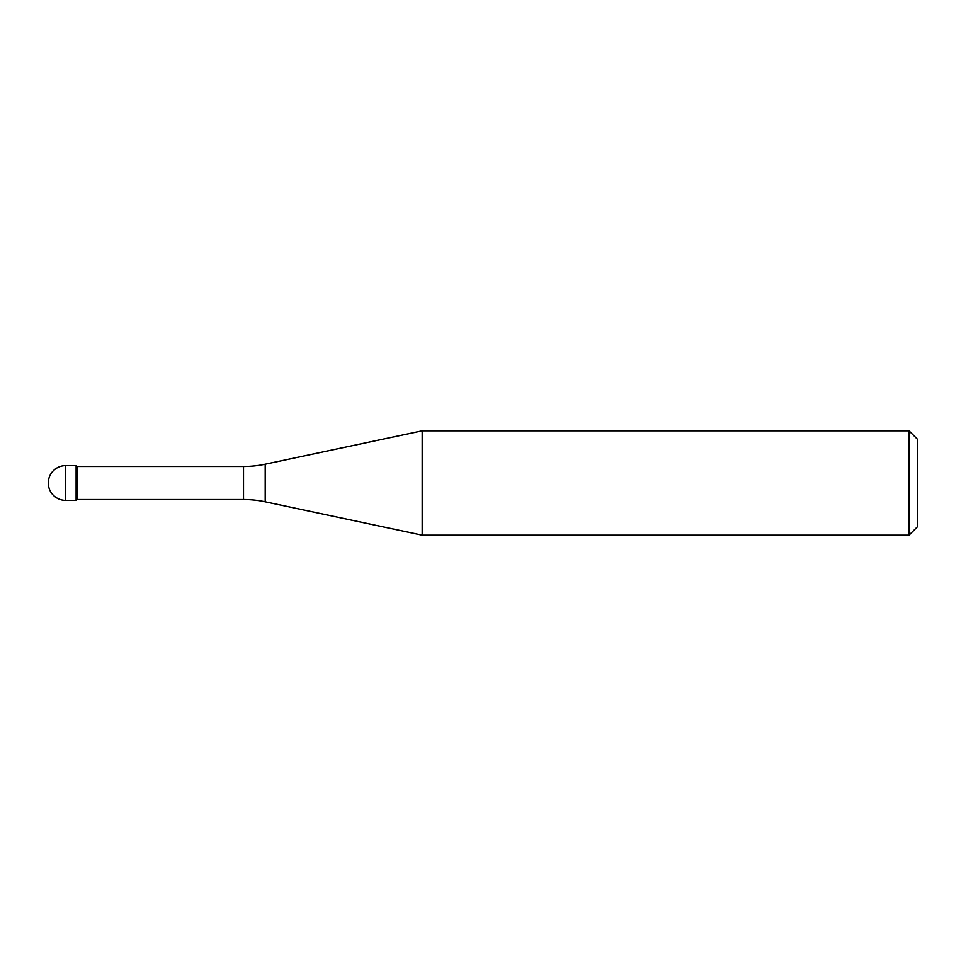 <?xml version="1.0" encoding="UTF-8"?>
<svg xmlns="http://www.w3.org/2000/svg" width="966" height="966" viewBox="0 0 966 966"><rect width="100%" height="100%" fill="white"/><g stroke="black" fill="none" stroke-linecap="round" stroke-linejoin="round"><path stroke-width="1.45" d="M76.99 466.481L76.121 465.612L65.688 465.612L65.688 500.388L76.121 500.388L76.121 465.612L76.121 500.388L76.99 499.519L243.517 499.519L243.517 466.481L76.99 466.481L76.99 499.519M65.688 500.388A17.388 17.388 0 0 1 48.3 483A17.388 17.388 0 0 1 65.688 465.612M243.517 466.481A104.328 104.328 0 0 0 265.203 464.199L422.178 430.836L422.178 535.164L265.203 501.801A104.328 104.328 0 0 0 243.517 499.519M422.178 430.836L909.006 430.836L909.006 535.164L422.178 535.164M909.006 535.164L917.7 526.47L917.7 439.53L909.006 430.836M265.203 464.199L265.203 501.801"/></g></svg>
